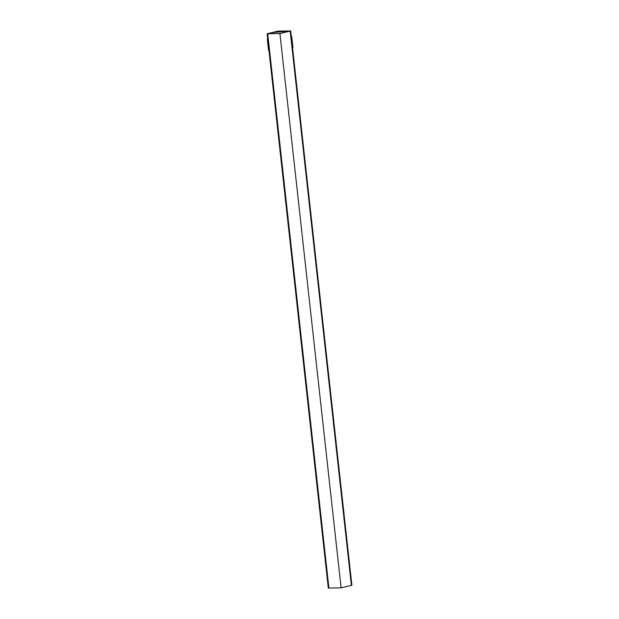 <?xml version="1.0" encoding="UTF-8"?>
<svg xmlns="http://www.w3.org/2000/svg" width="619" height="619" viewBox="0 0 619 619"><rect width="100%" height="100%" fill="white"/><g stroke="black" fill="none" stroke-linecap="round" stroke-linejoin="round"><path stroke-width="0.93" d="M291.704 36.451L292.926 47.539L292.385 47.671L291.038 36.583L291.704 36.451L291.301 36.459M267.578 39.314L268.089 39.306L267.578 39.314M267.338 39.345L268.561 50.425L269.203 50.418L268.089 39.306M269.203 50.418L267.981 39.33M292.385 47.671L291.162 36.583M328.906 588.019L328.31 588.05L268.956 50.425M267.725 39.314L267.114 33.743L272.894 32.467L290.69 30.95L277.892 31.151L267.114 33.743M351.383 585.357L351.886 585.257L292.532 47.632M291.301 36.521L290.69 30.95M351.453 585.357L290.257 31.051M284.144 32.428L284.005 31.151M273.018 33.573L272.894 32.467M328.821 588.042L267.625 33.736M290.187 31.074L351.383 585.373L341.108 587.849L328.906 588.042L267.71 33.736L279.912 33.55L290.187 31.074L279.842 33.465L267.71 33.736M341.108 587.849L279.912 33.55"/></g></svg>
